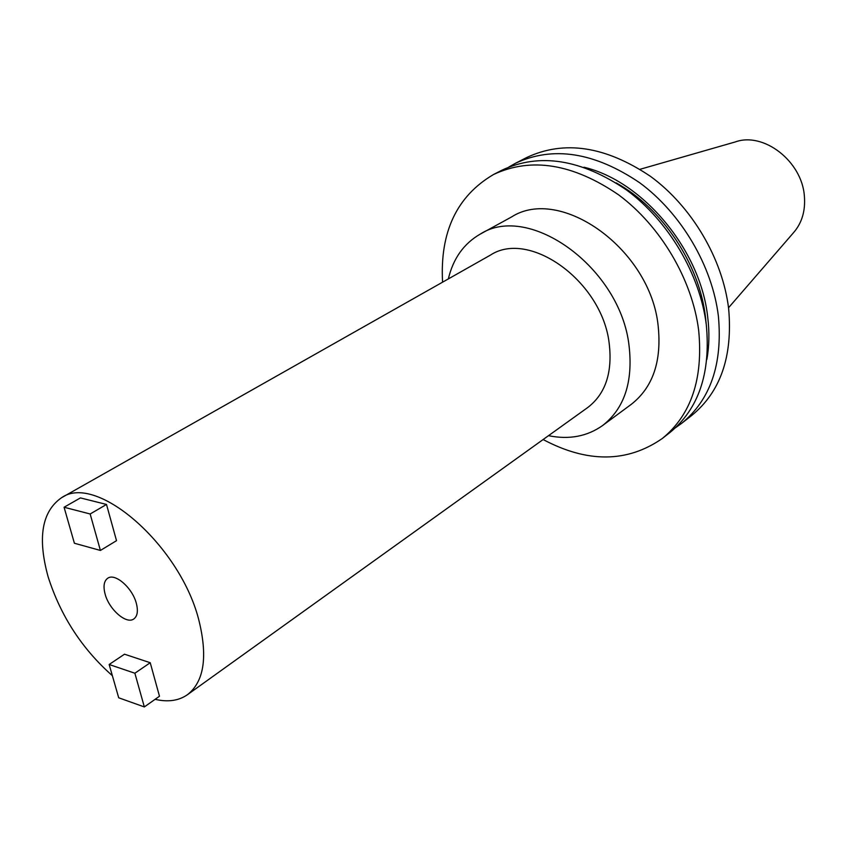 <?xml version="1.0" encoding="UTF-8"?>
<svg xmlns="http://www.w3.org/2000/svg" width="847" height="847" viewBox="0 0 847 847"><rect width="100%" height="100%" fill="white"/><g stroke="black" fill="none" stroke-linecap="round" stroke-linejoin="round"><path stroke-width="1.27" d="M136.367 603.456C138.283 611.089 137.426 616.256 133.784 618.977C126.351 624.61 109.041 609.448 105.102 594.043C103.08 586.251 103.959 580.978 107.749 578.226C115.107 572.731 132.524 587.966 136.367 603.456M112.365 675.694C82.011 648.844 60.613 615.907 48.152 576.892C37.363 537.856 41.821 511.461 61.535 497.729C96.664 472.435 181.84 546.94 199.416 622.429C207.737 657.865 203.735 681.962 187.409 694.731C178.675 700.776 167.918 702.311 155.117 699.315M187.409 694.731L587.68 407.566C605.478 393.94 612.646 372.521 609.184 343.321C602.111 281.373 529.311 229.262 490.318 255.169L61.535 497.729M508.867 167.018L515.421 163.302C553.027 145.737 594.414 152.195 639.591 182.687C681.221 213.275 712.306 266.011 718.383 316.1C722.766 364.009 710.506 399.773 681.602 423.384L675.472 427.767M515.421 163.302L526.802 157.478C564.377 139.914 605.616 146.224 650.538 176.398C691.935 206.668 722.735 258.96 728.642 308.71C732.877 356.322 720.553 391.917 691.671 415.506L681.602 423.384M583.975 167.23C642.958 181.046 700.649 250.193 707.721 317.202C709.542 332.077 709.246 346.19 706.843 359.53M616.171 182.888C662.11 208.15 699.431 264.105 705.466 316.958L706.165 323.734M442.568 282.178C439.837 231.993 456.829 196.091 493.557 174.493L502.027 170.152C539.666 152.576 581.233 159.225 626.695 190.099C668.611 221.056 700.024 274.312 706.303 324.793C710.866 373.072 698.68 409.027 669.755 432.658L662.259 438.524C627.225 462.769 587.511 463.108 543.118 439.54M493.557 174.493C531.228 156.907 572.89 163.672 618.543 194.789C660.639 225.98 692.253 279.574 698.659 330.288C703.338 378.789 691.205 414.871 662.259 438.524M448.328 278.928C453.209 258.473 463.86 243.523 480.281 234.09C529.206 202.274 620.544 267.97 629.067 345.798C633.175 381.933 624.355 408.508 602.598 425.533C587.14 436.47 569.099 439.847 548.496 435.686M480.281 234.09L511.44 217.023C560.375 185.345 650.337 249.177 658.13 325.65C661.888 361.182 652.91 387.439 631.174 404.421L602.598 425.533M640.057 169.294L735.249 141.947C763.507 131.581 801.993 161.205 804.375 196.07C805.571 210.914 801.897 223.185 793.353 232.883L728.526 307.768M100.401 550.444L116.515 540.682L106.51 504.452L80.412 497.909L64.076 507.247L74.398 543.245L100.401 550.444L90.153 513.981L106.51 504.452M144.339 706.938L159.48 696.234L150.226 662.725L124.498 654.202L109.157 664.493L118.707 697.79L144.339 706.938L134.874 673.227L150.226 662.725M90.153 513.981L64.076 507.247M134.874 673.227L109.157 664.493"/></g></svg>
